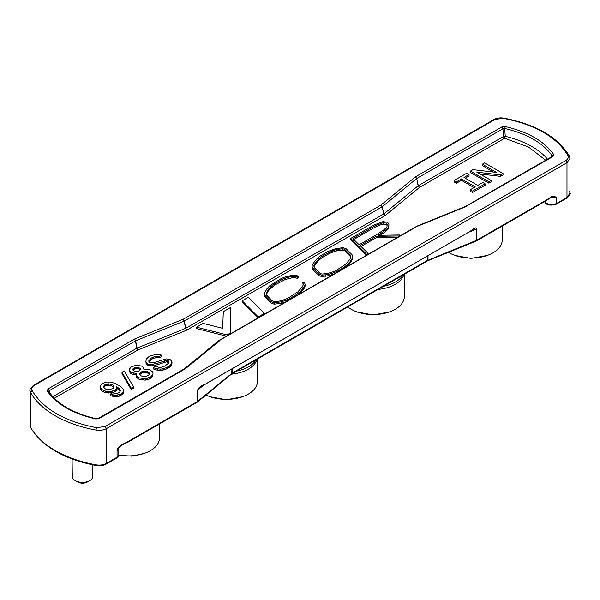 <?xml version="1.0" encoding="UTF-8"?>
<svg xmlns="http://www.w3.org/2000/svg" width="600" height="600" viewBox="0 0 600 600"><rect width="100%" height="100%" fill="white"/><g stroke="black" fill="none" stroke-linecap="round" stroke-linejoin="round"><path stroke-width="0.9" d="M347.767 306.923A31.072 17.94 0 0 0 392.377 310.755A31.072 17.94 0 0 0 404.287 296.632L404.287 274.29M448.463 252.368A31.072 17.94 0 0 0 490.29 254.22A31.072 17.94 0 0 0 502.2 240.097L502.2 226.095M118.778 455.01A31.072 17.94 0 0 0 147.585 452.085A31.072 17.94 0 0 0 159.495 437.963L159.495 423.952M206.017 394.995A31.072 17.94 0 0 0 245.505 395.55A31.072 17.94 0 0 0 257.415 381.428L257.415 359.085M72.097 459.007L72.285 476.498A10.245 5.91 0 0 0 75.285 480.638A10.245 5.91 0 0 0 75.352 480.675A10.245 5.91 0 0 0 89.707 480.675A10.245 5.91 0 0 0 92.767 476.498L92.895 464.918M77.752 482.04A6.75 3.9 0 0 0 77.797 482.062A6.75 3.9 0 0 0 87.262 482.062L89.707 480.675M118.792 448.155L118.792 454.658L117.067 457.222L117.067 450.728L118.792 448.192C118.882 447.322 120.255 446.13 122.903 444.615L127.762 442.275L128.137 441.502L197.595 401.408L197.595 390.127C198.712 387.42 201.18 385.515 204.99 384.412L469.38 231.772C472.147 230.145 476.7 225.855 476.783 228.938L476.408 240.99L476.783 240.218L545.303 200.663L544.928 201.428L476.303 241.035M475.56 240.923L476.25 241.065L476.558 240.33L427.013 260.655M428.002 255.667L428.002 260.062L232.155 373.11L197.595 401.408L197.452 402.015M550.102 197.97L556.373 197.093L552.36 196.185L545.303 200.663M117.067 450.728C116.895 446.048 124.102 443.812 128.137 441.502M30 425.25L30 390.48L30.457 392.228L32.108 390.518C43.102 408.952 64.567 421.35 96.51 427.695L95.985 430.065A100.403 57.968 180 0 1 55.207 415.77A100.403 57.968 180 0 1 30.457 392.228L30.585 427.485L30 425.25L30.457 426.998A100.403 57.968 0 0 0 55.207 450.54A100.403 57.968 0 0 0 95.985 464.827C99.945 465.435 103.433 464.94 106.455 463.35L117.067 457.222L116.692 457.995L106.087 464.123L106.455 428.588C103.433 430.178 99.945 430.665 95.985 430.065L95.985 464.827L96.51 465.293M556.373 197.093L556.373 203.595C551.138 205.343 547.237 204.638 544.665 201.48M470.452 231.083L476.783 228.938M197.595 390.127L203.392 385.268L469.357 231.78L475.125 229.298M569.543 191.422L570 193.17L566.985 197.468L566.985 162.705L570 158.4L569.415 156.172C558 137.145 536.123 124.455 503.79 118.095C499.853 117.555 496.56 118.035 493.912 119.535L503.49 118.365L504.015 118.823M32.108 390.518C31.23 388.612 31.943 386.933 34.245 385.478L494.768 119.595M218.782 340.815L219.968 340.455L185.407 368.737L99.195 418.515L95.617 418.95C72.705 413.565 56.588 404.257 47.25 391.028L48.008 388.965L134.22 339.188L134.663 338.978L135.623 340.808L184.185 321.075L183.218 319.237L184.403 320.97L382.155 206.798L380.97 205.065L415.53 176.775L501.743 126.998L505.32 126.562L504.713 128.512A82.995 47.918 180 0 1 533.423 139.312A82.995 47.918 180 0 1 552.127 155.887L551.752 156.922L552.93 156.555L465.533 206.692M505.32 126.562C528.232 131.955 544.35 141.262 553.688 154.493L552.93 156.555M96.51 427.695L105.233 426.465L106.455 428.588L566.985 162.705L565.755 160.583C568.058 159.127 568.763 157.447 567.893 155.542C556.898 137.108 535.433 124.71 503.49 118.365M134.22 339.188L135.623 340.808L137.34 349.17L136.98 348.127L185.535 328.388L186.502 330.225L137.94 349.965L137.34 349.17M48.008 388.965L49.185 390.697L135.405 340.92L136.868 348.18M47.25 391.028L48.81 391.725L49.185 390.697L50.295 393.705M95.617 418.95L96.225 419.1L95.617 418.95M99.195 418.515L98.01 418.882M185.407 368.737L184.23 369.105M184.613 368.632L98.325 418.447L96 418.688C73.387 413.31 57.623 404.25 48.698 391.493M185.782 368.49L184.41 368.978M416.752 226.538L218.685 340.875M466.717 206.333L416.535 226.65M466.275 206.542L465.315 206.805L466.275 206.542M219.112 340.403L416.91 226.178L465.743 206.34M552.18 156.48L465.847 206.257M553.688 154.493L551.827 156.623M501.743 126.998L502.928 128.73L504.713 128.512L505.245 136.32L503.43 136.538L503.88 137.535L504.293 136.35M415.53 176.775L416.707 178.507L502.928 128.73L503.43 136.538L418.32 185.678L416.707 178.507L418.132 185.805L419.498 187.403L385.312 215.438L383.76 213.96L384.945 215.692L186.938 330.007L185.535 328.388L183.96 319.965M415.155 177.03L416.528 178.635L382.335 206.67L381.825 205.718L383.947 213.833L418.132 185.805L418.763 186.675M134.663 338.978L183.218 319.237L380.97 205.065L381.825 205.718M218.962 340.47L184.672 368.58M184.297 321.022L185.752 328.282L383.76 213.96L382.252 206.737M52.83 396.69L136.755 348.233L137.093 348.877M137.197 349.237L137.94 349.965L54.33 398.235M547.47 159.135A80.903 46.71 0 0 0 531.938 146.55A80.903 46.71 0 0 0 505.245 136.32L504.615 138.262L528.577 147.075L545.625 160.2M504.368 137.123L505.013 137.407M503.88 137.535L504.615 138.262L419.498 187.403L418.643 186.757M418.222 185.738L418.5 186.413M472.485 192.525L470.19 191.197L470.19 189.788L472.485 191.115L472.485 192.525L485.107 185.235L485.107 183.825L472.485 191.115M474.015 187.583L461.467 180.337L456.42 183.248L454.125 181.928L454.125 180.51L466.748 173.227L469.043 174.547L463.995 177.465L477.765 185.415L482.812 182.498L485.107 183.825M469.043 174.547L469.043 175.965L465.217 178.17M493.507 172.065L482.355 165.63L482.355 164.212L496.582 172.433L472.942 169.65L470.423 171.105L470.423 172.523L488.783 183.12L488.783 181.703L470.423 171.105M482.355 164.212L484.65 162.892L503.01 173.49L503.01 174.907L500.482 176.363L479.918 173.94M500.482 176.363L500.482 174.945L476.842 172.163L491.077 180.382L491.077 181.792L488.783 183.12M285.81 301.868L281.685 303.21L274.178 304.178L270.968 303L264.99 296.94L264.413 293.25L266.962 288.75L269.88 285.63L280.808 278.812L284.235 277.26L291.382 275.49L295.312 275.153L298.305 276.12L298.305 277.538L297.457 278.407L294.983 277.605L291.81 277.875L285.157 279.525L274.455 285.225L268.56 290.558L266.43 294.308M303.12 285.045L302.79 282.472L304.5 282.308L305.16 284.625L303.99 287.235L301.005 290.812L296.775 294.428L289.118 298.935L281.685 301.793L274.178 302.76L270.968 301.582L264.99 295.522L264.413 293.25M305.16 284.625L305.16 286.035L303.99 288.645L298.23 294.697M334.178 273.938L328.56 275.715L321.705 276.532L318.93 275.647L312.645 269.4L312.022 265.8L313.32 263.153L317.228 258.472L320.745 255.6L328.05 251.445L335.752 248.632L343.058 247.688L345.945 248.565L352.23 254.94L352.68 257.235L352.68 258.645L351.495 261.165L345.96 267.142M257.895 317.985L242.167 302.212L242.167 300.803L248.407 297.195L264.487 313.282L258.225 316.905L242.167 300.803M133.477 386.835L133.477 388.252L131.183 389.572L122.002 373.673L122.002 372.263L124.297 370.935L133.477 386.835L131.183 388.162L122.002 372.263M172.035 362.19L171.803 364.8L170.887 366.12L167.445 368.64L162.165 370.365L157.343 370.23L153.218 368.903L153.218 367.493L155.512 366.165L158.955 367.358L160.785 367.358L164.917 366.038L168.593 363.12L169.05 362.325L168.36 360.87L166.297 360.472L157.118 363.382L150.458 364.575L148.627 364.312L146.333 362.985L145.868 361.132L146.558 358.882L148.627 356.895L151.605 355.433L157.808 354.24L161.708 355.17L159.413 356.498L155.738 356.228L151.148 358.087L148.852 360.735L148.852 361.793L150 362.722L153.9 362.587L166.297 358.882L169.965 359.407L171.803 361.267L171.803 363.382L169.507 366.038L166.065 367.755L166.065 369.173M168.788 362.775L166.297 361.882L157.118 364.8L150.458 365.993L146.79 364.928L146.1 363.735L145.868 361.132M161.708 355.17L161.708 356.58L159.413 357.907L157.808 357.51L153.9 358.17L151.148 359.498L148.942 361.882M123.608 391.207L123.382 393.285L120.398 395.805L116.498 396.728L110.76 395.805L110.302 394.125L112.597 392.798L115.118 393.465L118.102 393.067L119.708 392.138L120.398 390.412L119.483 388.822L116.722 386.707L116.265 389.092L115.35 389.888L111.218 391.478L105.712 391.207L102.038 389.618L100.657 387.765L100.657 385.38L102.27 383.655L106.395 382.065L110.528 382.065L115.118 383.392L121.087 386.835L123.382 389.49L123.382 391.875L120.398 394.388L115.118 395.317L110.302 394.125M120.195 391.237L116.722 388.118M116.722 388.028L116.722 389.445L115.35 391.298L112.823 392.49L108.69 393.022L103.875 392.092L102.038 391.035L100.657 389.175L100.433 386.835M152.985 374.25L152.295 376.853L149.542 378.975L145.185 380.168L138.983 379.237L136.688 377.385L136.23 376.058L136.462 373.455L131.873 372.66L130.035 371.332L129.578 370.013L129.578 368.947L131.183 366.96L136.005 365.243L141.51 366.038L143.347 367.358L143.805 369.218L148.163 369.345L150.233 370.013L152.528 371.865L152.985 372.923L152.985 374.25L150.922 376.77L145.185 378.757L138.983 377.827L136.688 375.975L136.23 374.647M136.23 374.865L133.245 374.603L130.95 373.545L130.035 372.75L129.578 370.013M366.315 255.39L350.745 239.843L350.745 238.433L373.68 225.112L382.92 221.647L387.502 222.263L388.92 223.972L388.702 227.19L385.388 230.325L377.91 235.298L399.923 234.968L399.487 235.972L376.178 236.317L360.142 245.558L368.123 253.455L366.623 254.28L350.745 238.433M388.92 223.972L388.702 228.6L385.388 231.743L380.22 235.26M397.44 237.42L376.178 237.735L361.043 246.45M230.708 307.418L230.212 333.968L230.205 333.082L227.048 334.905L196.507 327.165L203.048 323.385L222.683 328.327L223.29 311.7L230.708 307.418L230.205 333.082M226.417 336.157L196.507 328.575L196.507 327.165M461.467 180.337L461.467 178.92L475.237 186.87L470.19 189.788M456.42 183.248L456.42 181.837L454.125 180.51M461.467 178.92L456.42 181.837M491.077 180.382L488.783 181.703M503.01 173.49L500.482 174.945M264.99 296.94L264.99 295.522M270.968 303L270.968 301.582M274.178 304.178L274.178 302.76M277.53 303.84L277.53 302.423M281.685 303.21L281.685 301.793M286.35 301.553L286.35 300.278M289.118 299.955L289.118 298.935M296.775 295.538L296.775 294.428M299.183 293.947L299.183 292.538M301.005 292.222L301.005 290.812M302.603 290.625L302.603 289.207M303.99 288.645L303.99 287.235M304.575 287.13L304.575 285.72M268.56 290.558L268.56 289.147L266.183 293.34L266.655 295.192L272.265 300.87L274.545 301.71L281.032 300.862L287.94 298.2L297.743 291.975L302.332 286.935L303.382 284.55L302.79 282.472M271.335 287.587L271.335 286.178L268.56 289.147M274.455 285.225L274.455 283.815L271.335 286.178M281.955 280.98L281.955 279.57L274.455 283.815M285.157 279.525L285.157 278.115L281.955 279.57M288.847 278.498L288.847 277.087L285.157 278.115M291.81 277.875L291.81 276.465L288.847 277.087M294.983 277.605L294.983 276.195L291.81 276.465M297.457 278.407L297.457 276.998L294.983 276.195M298.065 277.785L298.065 276.375L297.457 276.998M298.087 277.793L298.065 276.375M346.905 266.362L346.905 264.945L344.243 267.142L344.243 268.132M349.853 263.355L349.853 261.938L346.905 264.945M351.495 261.165L351.495 259.748L349.853 261.938M352.68 257.235L351.495 259.748M312.645 269.4L312.022 265.8M318.93 275.647L318.93 274.237L312.645 267.99M321.705 276.532L321.705 275.115L318.93 274.237M325.5 276.233L325.5 274.822L321.705 275.115M328.56 275.715L328.56 274.298L325.5 274.822M332.918 274.44L332.918 273.022L328.56 274.298M336.825 272.415L336.825 271.485L332.918 273.022M344.243 267.142L336.825 271.485M258.225 317.798L258.225 316.905M264.487 314.175L264.487 313.282M131.183 389.572L131.183 388.162M167.445 368.64L167.445 367.23M169.507 367.447L169.507 366.038M170.887 366.12L170.887 364.71M171.803 364.8L171.803 363.382M148.852 361.793L148.852 360.735M149.085 361.485L149.085 360.075M150 360.428L150 359.01M151.148 359.498L151.148 358.087M152.295 358.837L152.295 357.42M153.9 358.17L153.9 356.76M155.738 357.645L155.738 356.228M157.808 357.51L157.808 356.1M159.413 357.907L159.413 356.498M146.1 363.735L146.1 362.325M146.333 364.403L146.333 362.985M146.79 364.928L146.79 363.517M147.248 365.197L147.248 363.78M148.627 365.722L148.627 364.312M150.458 365.993L150.458 364.575M153.9 365.595L153.9 364.178M157.118 364.8L157.118 363.382M164.692 362.28L164.692 360.87M166.297 361.882L166.297 360.472M167.212 361.882L167.212 360.472M168.36 362.28L168.36 360.87M168.817 362.722L168.817 361.395M155.047 369.697L155.047 368.288L153.218 367.493M157.343 370.23L157.343 368.82L155.047 368.288M160.102 370.493L160.102 369.082L157.343 368.82M162.165 370.365L162.165 368.947L160.102 369.082M163.77 369.968L163.77 368.55L162.165 368.947M166.065 367.755L163.77 368.55M100.657 389.175L100.657 387.765M101.123 389.97L101.123 388.56M102.038 391.035L102.038 389.618M103.875 392.092L103.875 390.683M105.712 392.625L105.712 391.207M107.085 392.888L107.085 391.478M108.69 393.022L108.69 391.605M110.07 393.022L110.07 391.605M111.218 392.888L111.218 391.478M112.823 392.49L112.823 391.08M114.203 391.957L114.203 390.548M115.35 391.298L115.35 389.888M116.265 390.502L116.265 389.092M119.483 390.24L119.483 388.822M120.165 391.162L120.165 389.752M110.76 395.805L110.76 394.388M112.132 396.33L112.132 394.92M113.512 396.6L113.512 395.183M115.118 396.728L115.118 395.317M116.498 396.728L116.498 395.317M117.645 396.6L117.645 395.183M119.25 396.202L119.25 394.785M120.398 395.805L120.398 394.388M122.002 394.875L122.002 393.465M122.692 394.215L122.692 392.798M123.382 393.285L123.382 391.875M130.035 372.75L130.035 371.332M130.95 373.545L130.95 372.127M131.873 374.07L131.873 372.66M133.245 374.603L133.245 373.192M135.54 374.865L135.54 373.455M136.688 377.385L136.688 375.975M137.835 378.577L137.835 377.168M138.983 379.237L138.983 377.827M141.053 379.905L141.053 378.487M142.89 380.168L142.89 378.757M145.185 380.168L145.185 378.757M147.248 379.77L147.248 378.36M149.542 378.975L149.542 377.565M150.922 378.18L150.922 376.77M152.295 376.853L152.295 375.442M366.623 255.21L366.623 254.28M368.123 254.34L368.123 253.455M376.178 237.735L376.178 236.317M399.923 235.987L399.923 234.968M381.157 234.675L381.157 233.257M385.388 231.743L385.388 230.325M388.702 228.6L388.702 227.19M227.048 335.798L227.048 334.905M314.303 267.645L313.793 265.86L314.955 263.49L318.712 258.99L322.065 256.245L332.82 250.657L336.435 249.555L342.712 248.715L344.685 249.315L350.55 255.263L350.925 257.153L349.853 259.418L345.442 264.413L335.707 270.72L332.032 272.16L327.915 273.368L322.043 274.08L320.183 273.495L314.303 267.645M103.642 386.835L104.565 384.982L108.922 383.79L113.055 385.118L113.97 386.707L113.055 388.56L108.69 389.752L105.938 389.22L104.565 388.425L103.642 386.835M148.163 375.442L145.868 376.5L142.657 376.5L140.595 375.577L139.672 373.987L139.905 373.058L141.743 371.73L146.333 371.205L149.085 372.795L149.085 374.647L148.163 375.442M139.672 370.538L137.61 371.468L135.315 371.468L133.477 370.673L132.788 369.48L134.625 367.627L138.067 367.23L140.363 368.55L140.595 369.218L139.672 370.538M376.275 234.855L359.085 244.755L352.913 238.597L374.827 225.862L383.16 222.705L386.303 223.125L387.173 224.183L386.993 226.89L383.978 229.74L376.275 234.855M314.048 266.752L314.955 264.907L314.955 263.49M350.55 255.263L350.73 257.572M344.685 249.315L344.685 250.725L350.55 256.673M342.712 248.715L342.712 250.125L344.685 250.725M339.862 248.895L339.862 250.305L342.712 250.125M336.435 249.555L336.435 250.965L339.862 250.305M332.82 250.657L332.82 252.075L336.435 250.965M329.175 252.21L329.175 253.62L332.82 252.075M322.065 256.245L322.065 257.663L329.175 253.62M318.712 258.99L318.712 260.407L322.065 257.663M316.642 261.33L316.642 262.74L318.712 260.407M314.955 264.907L316.642 262.74M103.875 385.912L103.875 387.322L104.565 386.393L104.565 384.982M113.745 386.04L113.767 387.525M113.055 385.118L113.055 386.528L113.745 387.457M111.675 384.322L111.675 385.732L113.055 386.528M110.07 383.925L110.07 385.335L111.675 385.732M108.922 383.79L108.922 385.2L110.07 385.335M107.317 383.925L107.317 385.335L108.922 385.2M105.712 384.322L105.712 385.732L107.317 385.335M104.565 386.393L105.712 385.732M149.085 372.795L149.137 374.43M148.395 372.127L148.395 373.545L149.085 374.205M147.48 371.603L147.48 373.013L148.395 373.545M146.333 371.205L146.333 372.615L147.48 373.013M144.72 371.07L144.72 372.48L146.333 372.615M143.115 371.205L143.115 372.615L144.72 372.48M141.743 371.73L141.743 373.147L143.115 372.615M140.82 372.263L140.82 373.673L141.743 373.147M139.905 373.058L139.905 374.468L140.82 373.673M140.363 368.55L140.363 369.877M139.905 368.025L140.317 369.915M138.983 367.493L138.983 368.903L139.905 369.435M138.067 367.23L138.067 368.64L138.983 368.903M136.92 367.095L136.92 368.505L138.067 368.64M135.773 367.23L135.773 368.64L136.92 368.505M134.625 367.627L134.625 369.038L135.773 368.64M133.71 368.153L133.71 369.57L134.625 369.038M133.02 368.82L133.02 370.14M133.058 370.192L133.71 369.57M386.303 223.125L386.303 224.542L387.082 225.487M383.16 222.705L383.16 224.123L386.303 224.542M379.065 223.958L379.065 225.375L383.16 224.123M374.827 225.862L374.827 227.272L379.065 225.375M353.805 239.49L374.827 227.272M383.513 286.282A31.508 18.188 0 0 0 392.647 283.41A31.508 18.188 0 0 0 402.998 275.032M403.897 274.515A31.072 17.94 180 0 1 392.377 285.803A31.072 17.94 180 0 1 378.12 289.395M236.64 371.085A31.508 18.188 0 0 0 245.775 368.212A31.508 18.188 0 0 0 256.118 359.835M257.025 359.31A31.072 17.94 180 0 1 245.505 370.605A31.072 17.94 180 0 1 231.397 374.183M476.197 241.095L427.522 260.858M427.778 255.803L427.643 260.827M232.155 368.745L232.155 373.11L231.705 373.92M231.968 368.85L231.645 373.98L197.46 402.007M556.373 203.595L566.985 197.468L566.61 198.24L555.998 204.36L556.373 203.595M468.308 232.403L476.558 229.05L476.67 240.278M203.843 385.028L197.782 390L197.692 401.34M493.912 119.535L33.39 385.418L34.245 385.478M204.99 384.412L469.357 231.78M565.755 160.583L105.233 426.465M30.585 427.485L30.585 427.485C42 446.505 63.877 459.195 96.21 465.555L96.21 465.555C99.9 466.132 103.192 465.653 106.087 464.123M569.543 156.66L567.893 155.542M186.938 330.007L186.502 330.225M160.328 363.735L160.328 362.325M77.797 482.062L75.352 480.675M231.645 373.98L427.41 260.94M127.762 442.275L197.22 402.173M544.928 201.428L551.707 197.025L550.455 197.31M566.61 198.24C569.722 195.067 570.847 193.38 570 193.17L570 158.4M33.39 385.418C30.285 388.56 29.16 390.248 30 390.48M555.998 204.36C549.727 205.882 545.963 205.02 544.71 201.78M118.792 454.658C119.273 455.033 118.575 456.143 116.692 457.995M242.46 396.765L226.298 399.757L210.225 396.765M487.245 255.435L471.09 258.428L455.018 255.435M389.332 311.97L373.178 314.955L357.097 311.97M144.54 453.3L132.023 456.15L118.74 455.272"/></g></svg>
